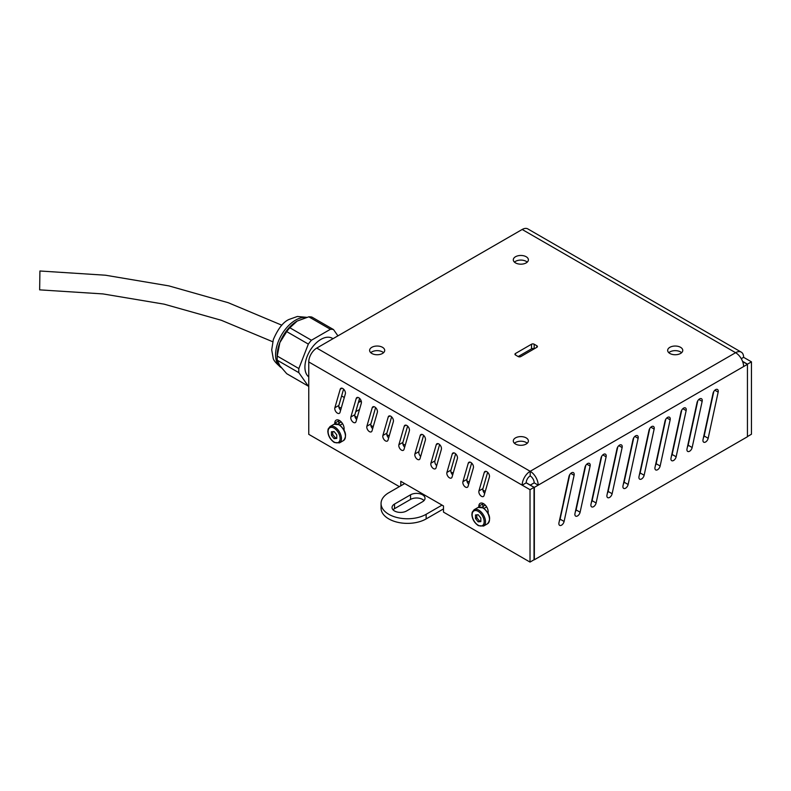 <?xml version="1.0" encoding="UTF-8"?>
<svg xmlns="http://www.w3.org/2000/svg" width="791" height="791" viewBox="0 0 791 791"><rect width="100%" height="100%" fill="white"/><g stroke="black" fill="none" stroke-linecap="round" stroke-linejoin="round"><path stroke-width="1.19" d="M426.141 514.298A26.41 15.247 180 0 1 397.359 517.601A26.41 15.247 180 0 1 381.054 503.511L381.054 508.138A26.41 15.247 -0 0 0 397.359 522.218A26.41 15.247 -0 0 0 426.141 518.916L426.141 514.298L442.031 505.123M426.141 518.916L443.484 508.91M404.685 483.558L388.786 492.734A26.41 15.247 180 0 0 381.054 503.511M530.346 485.13L526.183 482.728M394.531 504.055L410.539 494.81A8.493 4.904 180 0 1 419.784 493.752A8.493 4.904 180 0 1 425.024 498.271A8.493 4.904 180 0 1 422.542 501.741L406.534 510.986A8.493 4.904 180 0 1 397.28 512.044A8.493 4.904 180 0 1 392.039 507.515A8.493 4.904 180 0 1 394.531 504.055L394.531 508.672A8.493 4.904 -0 0 0 393.048 509.829M424.025 500.584A8.493 4.904 -0 0 0 410.539 499.428L394.531 508.672M453.243 472.959L451.018 472.207M482.925 507.624A6.605 3.817 60 0 1 484.201 505.627A6.605 3.817 60 0 1 485.496 505.32M338.864 424.451A6.605 3.817 60 0 1 340.14 422.453A6.605 3.817 60 0 1 341.435 422.147M466.878 480.829L469.251 482.194M482.886 490.074L485.259 491.438M338.825 406.9L341.198 408.265M354.833 416.135L357.196 417.51M370.841 425.38L373.204 426.745M386.848 434.625L389.212 435.989M402.856 443.86L405.219 445.234M563.528 503.303L563.449 502.058M536.852 347.308A1.889 1.088 -0 0 0 537.405 346.537A1.889 1.088 -0 0 0 536.852 345.766L536.852 347.308L520.844 356.553A1.889 1.088 -0 0 1 518.174 356.553L515.514 355.011L515.514 353.468A1.889 1.088 -0 0 0 514.961 354.239A1.889 1.088 -0 0 0 515.514 355.011M534.182 344.223A1.889 1.088 -0 0 0 531.512 344.223L531.512 348.851A1.889 1.088 180 0 1 534.182 348.851L534.182 344.223L536.852 345.766M531.512 348.851L518.174 356.553M515.514 353.468L531.512 344.223M595.544 483.617A3.777 2.175 -60 0 1 595.643 482.718L600.982 458.068A3.777 2.175 -60 0 1 605.431 454.172A3.777 2.175 -60 0 1 606.114 456.803L596.117 502.977A3.777 2.175 -60 0 1 591.668 506.873A3.777 2.175 -60 0 1 590.986 504.243L595.465 483.578M591.361 502.512A3.777 2.175 120 0 0 592.113 500.663L601.733 456.219M655.383 465.553A3.777 2.175 120 0 0 656.144 463.704L665.765 419.25M659.575 446.658A3.777 2.175 -60 0 1 659.674 445.748L665.013 421.109A3.777 2.175 -60 0 1 669.463 417.203A3.777 2.175 -60 0 1 670.145 419.833L660.149 466.008A3.777 2.175 -60 0 1 655.69 469.913A3.777 2.175 -60 0 1 655.017 467.283L659.486 446.608M707.589 418.933A3.777 2.175 -60 0 1 707.698 418.024L713.027 393.384A3.777 2.175 -60 0 1 717.486 389.479A3.777 2.175 -60 0 1 718.159 392.109L708.163 438.283A3.777 2.175 -60 0 1 703.713 442.189A3.777 2.175 -60 0 1 703.031 439.559L707.51 418.884M703.407 437.828A3.777 2.175 120 0 0 704.158 435.979L713.789 391.525M639.385 474.788A3.777 2.175 120 0 0 640.137 472.939L649.757 428.495M643.567 455.893A3.777 2.175 -60 0 1 643.666 454.993L649.006 430.344A3.777 2.175 -60 0 1 653.455 426.448A3.777 2.175 -60 0 1 654.137 429.078L644.141 475.253A3.777 2.175 -60 0 1 639.682 479.148A3.777 2.175 -60 0 1 639.009 476.518L643.478 455.853M579.536 492.862A3.777 2.175 -60 0 1 579.645 491.953L584.974 467.313A3.777 2.175 -60 0 1 589.424 463.407A3.777 2.175 -60 0 1 590.106 466.047L580.11 512.222A3.777 2.175 -60 0 1 575.66 516.118A3.777 2.175 -60 0 1 574.978 513.488L579.457 492.813M575.354 511.757A3.777 2.175 120 0 0 576.105 509.908L585.736 465.464M607.369 493.277A3.777 2.175 120 0 0 608.121 491.429L617.741 446.974M611.552 474.382A3.777 2.175 -60 0 1 611.651 473.473L616.99 448.833A3.777 2.175 -60 0 1 621.439 444.928A3.777 2.175 -60 0 1 622.122 447.558L612.125 493.732A3.777 2.175 -60 0 1 607.676 497.638A3.777 2.175 -60 0 1 606.994 495.008L611.473 474.333M671.391 456.308A3.777 2.175 120 0 0 672.152 454.459L681.773 410.015M675.583 437.413A3.777 2.175 -60 0 1 675.682 436.503L681.021 411.864A3.777 2.175 -60 0 1 685.471 407.958A3.777 2.175 -60 0 1 686.143 410.598L676.147 456.773A3.777 2.175 -60 0 1 671.697 460.669A3.777 2.175 -60 0 1 671.025 458.038L675.494 437.364M691.581 428.168A3.777 2.175 -60 0 1 691.69 427.269L697.029 402.619A3.777 2.175 -60 0 1 701.479 398.723A3.777 2.175 -60 0 1 702.151 401.353L692.155 447.528A3.777 2.175 -60 0 1 687.705 451.434A3.777 2.175 -60 0 1 687.023 448.794L691.502 428.129M687.399 447.063A3.777 2.175 120 0 0 688.16 445.214L697.781 400.77M627.56 465.138A3.777 2.175 -60 0 1 627.659 464.228L632.998 439.588A3.777 2.175 -60 0 1 637.447 435.683A3.777 2.175 -60 0 1 638.129 438.323L628.133 484.497A3.777 2.175 -60 0 1 623.674 488.393A3.777 2.175 -60 0 1 623.001 485.763L627.471 465.088M623.377 484.033A3.777 2.175 120 0 0 624.129 482.184L633.749 437.739M563.528 502.107A3.777 2.175 -60 0 1 563.637 501.197L568.966 476.558A3.777 2.175 -60 0 1 573.426 472.652A3.777 2.175 -60 0 1 574.098 475.282L564.102 521.457A3.777 2.175 -60 0 1 559.652 525.362A3.777 2.175 -60 0 1 558.97 522.732L563.528 502.107M559.346 521.002A3.777 2.175 120 0 0 560.097 519.153L569.728 474.699M457.386 458.612L452.047 477.092A3.777 2.175 60 0 1 451.364 478.031A3.777 2.175 60 0 1 448.131 476.637A3.777 2.175 60 0 1 446.915 472.435L452.254 453.955A3.777 2.175 60 0 1 452.927 453.016A3.777 2.175 60 0 1 456.17 454.41A3.777 2.175 60 0 1 457.386 458.612M455.626 453.816L450.919 470.131A3.777 2.175 -120 0 0 452.67 474.926M393.354 421.643L388.015 440.122A3.777 2.175 60 0 1 387.343 441.062A3.777 2.175 60 0 1 384.1 439.677A3.777 2.175 60 0 1 382.893 435.475L388.223 416.986A3.777 2.175 60 0 1 388.905 416.046A3.777 2.175 60 0 1 392.138 417.44A3.777 2.175 60 0 1 393.354 421.643M391.604 416.847L386.888 433.161A3.777 2.175 -120 0 0 388.648 437.957M343.581 389.123L338.874 405.437A3.777 2.175 -120 0 0 340.624 410.232M334.87 407.751L340.209 389.261A3.777 2.175 60 0 1 340.881 388.322A3.777 2.175 60 0 1 344.125 389.716A3.777 2.175 60 0 1 345.331 393.918L340.001 412.398A3.777 2.175 60 0 1 339.319 413.337A3.777 2.175 60 0 1 336.076 411.953A3.777 2.175 60 0 1 334.87 407.751L338.874 405.437M409.362 430.887L404.023 449.367A3.777 2.175 60 0 1 403.351 450.306A3.777 2.175 60 0 1 400.108 448.912A3.777 2.175 60 0 1 398.891 444.71L404.231 426.23A3.777 2.175 60 0 1 404.913 425.291A3.777 2.175 60 0 1 408.146 426.685A3.777 2.175 60 0 1 409.362 430.887M407.602 426.092L402.896 442.406A3.777 2.175 -120 0 0 404.656 447.202M473.394 467.847L468.054 486.336A3.777 2.175 60 0 1 467.372 487.276A3.777 2.175 60 0 1 464.139 485.882A3.777 2.175 60 0 1 462.923 481.679L468.262 463.2A3.777 2.175 60 0 1 468.934 462.26A3.777 2.175 60 0 1 472.178 463.645A3.777 2.175 60 0 1 473.394 467.847M471.634 463.051L466.927 479.366A3.777 2.175 -120 0 0 468.677 484.161M441.378 449.367L436.039 467.847A3.777 2.175 60 0 1 435.366 468.786A3.777 2.175 60 0 1 432.123 467.402A3.777 2.175 60 0 1 430.907 463.2L436.246 444.71A3.777 2.175 60 0 1 436.929 443.771A3.777 2.175 60 0 1 440.162 445.165A3.777 2.175 60 0 1 441.378 449.367M439.618 444.572L434.912 460.886A3.777 2.175 -120 0 0 436.672 465.681M377.347 412.398L372.017 430.887A3.777 2.175 60 0 1 371.335 431.827A3.777 2.175 60 0 1 368.092 430.433A3.777 2.175 60 0 1 366.886 426.23L372.215 407.751A3.777 2.175 60 0 1 372.897 406.811A3.777 2.175 60 0 1 376.14 408.196A3.777 2.175 60 0 1 377.347 412.398M375.596 407.602L370.88 423.917A3.777 2.175 -120 0 0 372.64 428.712M361.339 403.163L356.009 421.643A3.777 2.175 60 0 1 355.327 422.582A3.777 2.175 60 0 1 352.084 421.188A3.777 2.175 60 0 1 350.878 416.986L356.207 398.506A3.777 2.175 60 0 1 356.889 397.566A3.777 2.175 60 0 1 360.132 398.961A3.777 2.175 60 0 1 361.339 403.163M359.589 398.367L354.882 414.682A3.777 2.175 -120 0 0 356.632 419.477M425.37 440.122L420.031 458.612A3.777 2.175 60 0 1 419.359 459.551A3.777 2.175 60 0 1 416.115 458.157A3.777 2.175 60 0 1 414.899 453.955L420.239 435.475A3.777 2.175 60 0 1 420.921 434.536A3.777 2.175 60 0 1 424.154 435.92A3.777 2.175 60 0 1 425.37 440.122M423.61 435.327L418.904 451.641A3.777 2.175 -120 0 0 420.664 456.437M489.392 477.092L484.062 495.571A3.777 2.175 60 0 1 483.38 496.511A3.777 2.175 60 0 1 480.147 495.126A3.777 2.175 60 0 1 478.931 490.924L484.27 472.435A3.777 2.175 60 0 1 484.942 471.495A3.777 2.175 60 0 1 488.185 472.889A3.777 2.175 60 0 1 489.392 477.092M487.642 472.296L482.935 488.611A3.777 2.175 -120 0 0 484.685 493.406M482.826 503.887L482.826 507.575M478.822 507.09L478.832 506.191A6.605 3.817 60 0 1 480.196 503.313A6.605 3.817 60 0 1 485.219 505.024A6.605 3.817 60 0 1 488.166 511.579L488.166 513.151M482.876 503.333A6.605 3.817 -120 0 0 482.836 503.887L478.832 506.191M338.805 420.159A6.605 3.817 -120 0 0 338.766 420.852L338.766 424.411M334.771 423.917L334.771 423.165A6.605 3.817 60 0 1 336.135 420.14A6.605 3.817 60 0 1 341.218 421.91A6.605 3.817 60 0 1 344.105 428.554L344.105 429.978M400.79 485.803L400.79 481.314L443.484 505.953L443.484 512.113L530.019 562.085L534.024 559.771L534.024 487.375L530.019 489.688L530.019 562.085M747.446 436.553L751.45 434.239L751.45 361.843L747.446 364.157L747.446 436.741L534.35 559.771L534.35 487.375L530.346 485.259M742.897 362.347L743.451 362.031L747.446 364.344L743.609 366.559A11.321 6.536 -120 0 0 735.6 352.697A11.321 6.536 -60 0 1 741.266 352.143A11.321 6.536 -60 0 1 743.609 357.324L751.45 361.843M530.346 485.071L534.182 482.846A5.656 3.263 60 0 0 530.188 475.915A5.656 3.263 120 0 0 526.183 482.846L534.024 487.375M741.266 352.143L527.834 228.915A11.321 6.536 120 0 0 522.179 229.479L316.756 348.08A11.321 6.536 120 0 0 308.757 361.942L308.757 434.338L399.346 486.633M530.019 489.688L522.179 485.16A11.321 6.536 -60 0 1 530.188 471.298A11.321 6.536 60 0 1 538.187 485.16L534.35 487.375M527.241 262.137A7.544 4.36 -0 0 0 514.447 262.137M515.514 262.899A7.544 4.36 180 0 1 513.3 259.824A7.544 4.36 180 0 1 520.844 255.463A7.544 4.36 180 0 1 528.388 259.824A7.544 4.36 180 0 1 523.731 263.848A7.544 4.36 180 0 1 515.514 262.899M383.556 352.697A7.544 4.36 -0 0 0 370.761 352.697M371.819 353.468A7.544 4.36 180 0 1 369.615 350.393A7.544 4.36 180 0 1 377.159 346.033A7.544 4.36 180 0 1 384.703 350.393A7.544 4.36 180 0 1 380.046 354.417A7.544 4.36 180 0 1 371.819 353.468M681.605 352.697A7.544 4.36 -0 0 0 668.81 352.697M669.878 353.468A7.544 4.36 180 0 1 667.663 350.393A7.544 4.36 180 0 1 675.207 346.033A7.544 4.36 180 0 1 682.762 350.393A7.544 4.36 180 0 1 678.095 354.417A7.544 4.36 180 0 1 669.878 353.468M527.241 443.267A7.544 4.36 -0 0 0 514.447 443.267M515.514 444.038A7.544 4.36 180 0 1 513.3 440.953A7.544 4.36 180 0 1 520.844 436.602A7.544 4.36 180 0 1 528.388 440.953A7.544 4.36 180 0 1 523.731 444.977A7.544 4.36 180 0 1 515.514 444.038M534.182 482.846L538.187 485.16L743.609 366.559M530.188 475.915L530.188 471.298L735.6 352.697L522.179 229.479M742.531 361.319L747.446 364.157M741.266 358.669L743.609 357.324M526.183 482.846L522.179 485.16L308.757 361.942M331.429 435.347L331.429 431.787L334.099 431.55L336.768 434.862L336.768 438.422L334.099 438.659L331.429 435.347L332.764 434.575L332.764 431.668M334.099 438.659L335.433 437.888L332.764 434.575M336.768 437.769L335.433 437.888M475.49 518.51L475.49 514.961L478.16 514.723L480.829 518.036L480.829 521.595L478.16 521.833L475.49 518.51L476.825 517.749L476.825 514.842M478.16 521.833L479.494 521.061L476.825 517.749M480.829 520.943L479.494 521.061M308.757 376.902A22.632 13.071 -60 0 1 306.384 358.531A22.632 13.071 -60 0 1 320.919 339.388A22.632 13.071 -60 0 1 332.24 338.261L333.001 338.706M277.166 358.175L277.166 355.713A28.298 16.334 -60 0 1 279.846 342.612A28.298 16.334 -60 0 1 297.179 321.057L289.832 327.761L311.436 340.239A31.314 18.084 -60 0 0 308.332 344.095L298.85 368.547A31.314 18.084 -60 0 0 298.85 372.68L308.332 386.166L286.728 373.698L279.846 365.719L277.245 360.202A31.314 18.084 -60 0 1 277.166 358.175A31.314 18.084 -60 0 1 277.245 356.069L279.846 342.612L286.728 331.617A31.314 18.084 -60 0 1 289.832 327.761M361.289 401.264A22.632 13.071 -60 0 1 358.452 402.303M361.26 401.146A18.786 10.847 -60 0 1 358.807 401.047M277.245 360.202L298.85 372.68M286.728 331.617L308.332 344.095M277.245 356.069L298.85 368.547M337.925 335.859L333.505 329.56A31.314 18.084 -60 0 0 330.411 329.283L311.436 340.239M330.411 329.283L308.797 316.815A31.314 18.084 -60 0 1 311.901 317.092L333.505 329.56M308.797 316.815L297.179 321.057M272.707 341.732L221.312 320.276L164.162 304.169L102.998 293.926L39.649 289.862L39.916 270.997L105.49 275.219L168.869 285.887L228.213 302.706L281.833 325.2M359.5 409.52L355.732 411.696M410.539 494.81L410.539 499.428M596.117 502.977L592.113 500.663M606.114 456.803L602.811 454.894M660.149 466.008L656.144 463.704M670.145 419.833L666.843 417.935M708.163 438.283L704.158 435.979M718.159 392.109L714.866 390.21M644.141 475.253L640.137 472.939M654.137 429.078L650.835 427.17M580.11 512.222L576.105 509.908M590.106 466.047L586.813 464.139M612.125 493.732L608.121 491.429M622.122 447.558L618.819 445.659M676.147 456.773L672.152 454.459M686.143 410.598L682.851 408.69M692.155 447.528L688.16 445.214M702.151 401.353L698.858 399.445M628.133 484.497L624.129 482.184M638.129 438.323L634.827 436.414M564.102 521.457L560.097 519.153M574.098 475.282L570.805 473.384M452.254 453.955L454.083 452.897M446.915 472.435L450.919 470.131M388.223 416.986L390.062 415.928M382.893 435.475L386.888 433.161M340.209 389.261L342.038 388.203M404.231 426.23L406.06 425.172M398.891 444.71L402.896 442.406M468.262 463.2L470.091 462.142M462.923 481.679L466.927 479.366M436.246 444.71L438.076 443.652M430.907 463.2L434.912 460.886M372.215 407.751L374.054 406.693M366.886 426.23L370.88 423.917M356.207 398.506L358.046 397.448M350.878 416.986L354.882 414.682M420.239 435.475L422.068 434.417M414.899 453.955L418.904 451.641M484.27 472.435L486.099 471.377M478.931 490.924L482.935 488.611M338.766 420.852L334.771 423.165M316.756 348.08L530.188 471.298M339.477 442.891A9.433 5.448 -120 0 0 339.477 431.995A9.433 5.448 -120 0 0 330.055 426.547L328.136 429.048L327.82 431.342C328.166 435.999 330.331 439.707 334.296 442.466L339.477 442.891L343.482 440.577A9.433 5.448 60 0 0 343.482 429.681A9.433 5.448 60 0 0 334.049 424.243L339.309 424.708C345.845 430.551 347.239 435.841 343.482 440.577M334.099 442.031A8.493 4.904 60 0 1 328.898 428.633A8.493 4.904 60 0 1 339.299 434.635A8.493 4.904 60 0 1 334.099 442.031M483.548 526.064A9.433 5.448 -120 0 0 483.548 515.168A9.433 5.448 -120 0 0 474.116 509.72L472.197 512.222L471.881 514.516C472.227 519.173 474.392 522.881 478.357 525.639L483.548 526.064L487.543 523.751A9.433 5.448 60 0 0 487.543 512.855A9.433 5.448 60 0 0 478.11 507.417L483.37 507.881C489.906 513.725 491.3 519.015 487.543 523.751M478.16 525.204A8.493 4.904 60 0 1 472.959 511.807A8.493 4.904 60 0 1 483.36 517.808A8.493 4.904 60 0 1 478.16 525.204M281.339 367.686A28.298 16.334 -60 0 1 277.117 344.985A28.298 16.334 -60 0 1 295.577 320.128A28.298 16.334 -60 0 1 306.058 317.507M340.011 425.153L342.572 423.679M330.055 426.547L334.049 424.243M484.072 508.326L486.633 506.853M474.116 509.72L478.11 507.417M281.428 367.746C275.97 363.346 273.202 360.004 273.122 357.71L271.709 349.869L273.34 339.557C278.036 328.69 283.247 321.996 288.972 319.475L297.357 316.479L306.69 317.329M344.303 397.507L341.613 395.955"/></g></svg>
